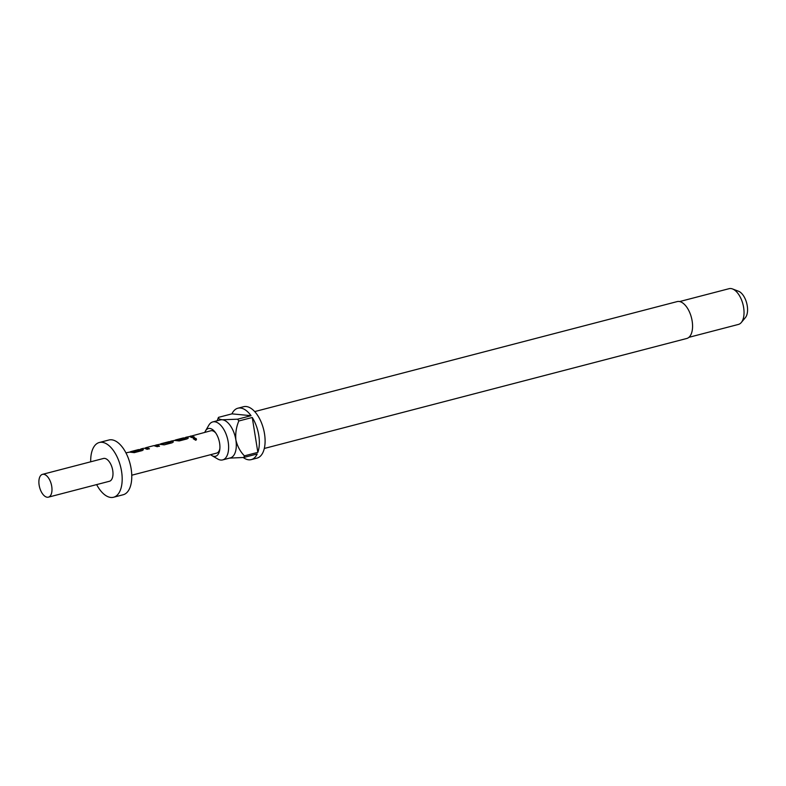 <?xml version="1.0" encoding="UTF-8"?>
<svg xmlns="http://www.w3.org/2000/svg" width="786" height="786" viewBox="0 0 786 786"><rect width="100%" height="100%" fill="white"/><g stroke="black" fill="none" stroke-linecap="round" stroke-linejoin="round"><path stroke-width="1.18" d="M195.743 440.268L193.248 438.716L193.975 438.038C196.412 438.205 197.001 438.952 195.743 440.268L196.441 439.659M193.238 438.804L193.946 438.224L196.431 439.698M140.753 449.248L143.465 449.828M130.712 451.862L133.07 451.911L140.517 449.975L138.582 449.572L130.83 451.596L140.566 449.897M154.744 445.603L156.984 445.22L159.45 446.291M154.41 445.583L156.954 444.994L159.46 446.084L157.161 446.684L153.83 445.623L146.137 447.617L149.389 448.904M169.963 441.644L171.957 441.329L173.392 442.037M159.656 444.326L170.69 442.115L169.049 441.653L161.012 443.736L170.749 442.046M185.643 437.566L188.355 438.136M175.602 440.18L177.96 440.229L185.408 438.283L183.472 437.89L175.72 439.905L185.486 438.244M190.605 436.269L194.28 437.222M210.648 454.672A14.325 7.349 -104.6 0 0 211.906 455.585A14.325 7.349 -104.6 0 0 214.185 456.371A14.325 7.349 -104.6 0 0 219.756 449.621A14.325 7.349 -104.6 0 0 215.246 432.3A14.325 7.349 -104.6 0 0 209.715 428.439A14.325 7.349 -104.6 0 0 205.49 430.925A14.325 7.349 -104.6 0 0 204.832 432.329M211.906 455.585L217.643 458.955A19.63 10.071 -104.6 0 0 220.768 460.046A19.63 10.071 -104.6 0 0 222.654 459.908A19.63 10.071 -104.6 0 0 227.861 440.14A19.63 10.071 -104.6 0 0 214.637 421.768A19.63 10.071 -104.6 0 0 212.76 421.915A19.63 10.071 -104.6 0 0 208.85 425.177L205.49 430.925M264.302 448.462L686.758 338.481A19.051 9.776 -104.6 0 0 691.827 319.293A19.051 9.776 -104.6 0 0 678.986 301.46A19.051 9.776 -104.6 0 0 677.159 301.598L254.703 411.589M212.76 421.915L220.434 419.911A19.63 10.071 75.4 0 1 222.31 419.773A19.63 10.071 75.4 0 1 235.869 439.914A19.63 10.071 75.4 0 1 230.327 457.904L222.654 459.908M243.228 457.511A26.557 13.627 -104.6 0 0 248.71 459.81A26.557 13.627 -104.6 0 0 251.255 459.614L257.012 458.12A26.557 13.627 -104.6 0 0 264.067 431.376A26.557 13.627 -104.6 0 0 246.175 406.519A26.557 13.627 -104.6 0 0 243.631 406.716L237.873 408.219A26.557 13.627 -104.6 0 0 231.939 413.858L218.508 417.356A26.557 13.627 75.4 0 0 217.889 418.859A26.557 13.627 75.4 0 0 217.85 418.967M251.255 459.614A26.557 13.627 -104.6 0 0 257.189 453.974L243.758 457.472A26.557 13.627 75.4 0 0 244.417 455.86L257.847 452.363A26.557 13.627 -104.6 0 0 252.257 417.484L238.826 420.982A26.557 13.627 75.4 0 0 237.627 419.193L251.058 415.696A26.557 13.627 -104.6 0 0 240.418 408.022A26.557 13.627 -104.6 0 0 237.873 408.219M688.929 337.322L738.418 324.431A18.471 9.481 -104.6 0 0 741.296 322.515A18.471 9.481 -104.6 0 0 742.927 304.172A18.471 9.481 -104.6 0 0 732.552 288.953A18.471 9.481 -104.6 0 0 730.872 288.541A18.471 9.481 -104.6 0 0 729.103 288.678L679.615 301.559M189.603 436.535L210.805 430.767A11.544 5.924 75.4 0 1 211.915 430.689A11.544 5.924 75.4 0 1 215.826 433.125M219.864 448.619A11.544 5.924 75.4 0 1 216.631 453.119L131.763 475.216M48.398 497.155L109.401 481.278A11.78 6.042 -104.6 0 0 112.536 469.419A11.78 6.042 -104.6 0 0 104.597 458.395A11.78 6.042 -104.6 0 0 103.467 458.474L42.464 474.361A11.78 6.042 -104.6 0 0 39.339 486.22A11.78 6.042 -104.6 0 0 47.268 497.243A11.78 6.042 -104.6 0 0 48.398 497.155A11.78 6.042 -104.6 0 0 51.532 485.296A11.78 6.042 -104.6 0 0 43.594 474.272A11.78 6.042 -104.6 0 0 42.464 474.361M96.639 484.598A28.286 14.512 -104.6 0 0 110.855 497.459A28.286 14.512 -104.6 0 0 113.567 497.253L123.156 494.758A28.286 14.512 -104.6 0 0 130.673 466.275A28.286 14.512 -104.6 0 0 111.612 439.796A28.286 14.512 -104.6 0 0 108.9 440.003L99.311 442.498A28.286 14.512 -104.6 0 0 90.704 461.804M113.567 497.253A28.286 14.512 -104.6 0 0 121.083 468.77A28.286 14.512 -104.6 0 0 102.023 442.292A28.286 14.512 -104.6 0 0 99.311 442.498M139.8 449.494L143.052 449.15L142.345 450.545L134.288 452.638L129.631 452.107L125.937 452.864M130.889 451.812L129.729 452.117L130.83 451.596M146.137 447.617L149.409 448.708L147.1 449.307L144.516 448.285M169.54 441.624L172.979 441.359L172.272 442.754L164.215 444.847L159.558 444.316L155.805 445.092M159.931 444.257L161.012 443.736M184.69 437.812L187.942 437.468L187.235 438.853L179.179 440.956L174.521 440.415L170.768 441.192M174.639 440.425L175.72 439.905M190.684 436.014L194.299 437.016L192 437.615L189.485 436.525L185.771 437.291M741.296 322.515L745.413 317.564A14.472 7.428 -104.6 0 0 746.7 303.19A14.472 7.428 -104.6 0 0 738.575 291.262L732.552 288.953M229.492 458.12L243.758 457.472M244.417 455.86C240.202 451.537 237.352 446.222 235.869 439.914C235.299 433.322 236.291 427.014 238.826 420.982M257.847 452.363L252.257 417.484M237.627 419.193L222.31 419.773C219.235 419.311 217.968 418.506 218.508 417.356M251.058 415.696L231.939 413.858M140.94 449.199L139.78 449.504M185.83 437.517L184.671 437.812M143.533 448.285L140.881 448.973M217.201 420.756L217.889 418.859M190.743 436.23L189.583 436.535M175.779 440.131L174.62 440.435M146.058 447.637L144.703 448.226"/></g></svg>
